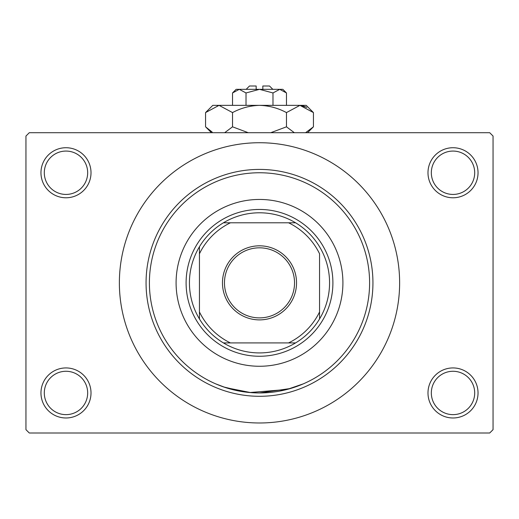 <?xml version="1.0" encoding="UTF-8"?>
<svg xmlns="http://www.w3.org/2000/svg" width="519" height="519" viewBox="0 0 519 519"><rect width="100%" height="100%" fill="white"/><g stroke="black" fill="none" stroke-linecap="round" stroke-linejoin="round"><path stroke-width="0.78" d="M427.987 392.954A25.022 25.022 0 0 1 453.016 367.932A25.022 25.022 0 0 1 478.038 392.954A25.022 25.022 0 0 1 453.016 417.983A25.022 25.022 0 0 1 427.987 392.954M474.697 392.954A21.688 21.688 0 0 0 453.016 371.273A21.688 21.688 0 0 0 431.328 392.954A21.688 21.688 0 0 0 453.016 414.642A21.688 21.688 0 0 0 474.697 392.954M40.962 392.954A25.022 25.022 0 0 1 65.984 367.932A25.022 25.022 0 0 1 91.013 392.954A25.022 25.022 0 0 1 65.984 417.983A25.022 25.022 0 0 1 40.962 392.954M87.672 392.954A21.688 21.688 0 0 0 65.984 371.273A21.688 21.688 0 0 0 44.303 392.954A21.688 21.688 0 0 0 65.984 414.642A21.688 21.688 0 0 0 87.672 392.954M40.962 172.756A25.022 25.022 0 0 1 65.984 147.727A25.022 25.022 0 0 1 91.013 172.756A25.022 25.022 0 0 1 65.984 197.778A25.022 25.022 0 0 1 40.962 172.756M87.672 172.756A21.688 21.688 0 0 0 65.984 151.068A21.688 21.688 0 0 0 44.303 172.756A21.688 21.688 0 0 0 65.984 194.437A21.688 21.688 0 0 0 87.672 172.756M427.987 172.756A25.022 25.022 0 0 1 453.016 147.727A25.022 25.022 0 0 1 478.038 172.756A25.022 25.022 0 0 1 453.016 197.778A25.022 25.022 0 0 1 427.987 172.756M474.697 172.756A21.688 21.688 0 0 0 453.016 151.068A21.688 21.688 0 0 0 431.328 172.756A21.688 21.688 0 0 0 453.016 194.437A21.688 21.688 0 0 0 474.697 172.756M244.235 391.89L223.52 386.915L215.593 383.826L225.577 387.602L250.813 392.617M259.481 392.954L290.536 388.491L303.407 383.826L286.988 389.471L249.808 392.533M302.545 181.514L303.407 181.884M119.37 282.855A140.13 140.13 0 0 0 259.5 422.985A140.13 140.13 0 0 0 399.63 282.855A140.13 140.13 0 0 0 259.5 142.725A140.13 140.13 0 0 0 119.37 282.855M489.715 432.995L29.285 432.995L25.95 429.661L25.95 136.049L29.285 132.715L489.715 132.715L493.05 136.049L493.05 429.661L489.715 432.995M176.09 282.855A83.41 83.41 0 0 0 259.5 366.265A83.41 83.41 0 0 0 342.91 282.855A83.41 83.41 0 0 0 259.5 199.445A83.41 83.41 0 0 0 176.09 282.855M369.599 282.855A110.099 110.099 0 0 0 259.5 172.756A110.099 110.099 0 0 0 149.401 282.855A110.099 110.099 0 0 0 259.5 392.954A110.099 110.099 0 0 0 369.599 282.855M146.06 282.855A113.44 113.44 0 0 1 259.5 169.415A113.44 113.44 0 0 1 372.94 282.855A113.44 113.44 0 0 1 259.5 396.295A113.44 113.44 0 0 1 146.06 282.855M259.5 245.818A37.037 37.037 0 0 1 296.537 282.855A37.037 37.037 0 0 1 259.5 319.892A37.037 37.037 0 0 1 222.463 282.855A37.037 37.037 0 0 1 259.5 245.818M259.5 317.888A35.033 35.033 0 0 0 294.533 282.855A35.033 35.033 0 0 0 259.5 247.823A35.033 35.033 0 0 0 224.468 282.855A35.033 35.033 0 0 0 259.5 317.888M259.5 212.79A70.065 70.065 0 0 0 223.41 222.8L230.417 222.8L223.41 222.8A70.065 70.065 0 0 0 199.445 318.945L199.445 311.938L199.445 318.945A70.065 70.065 0 0 0 295.59 342.91L288.583 342.91L295.59 342.91A70.065 70.065 0 0 0 319.555 318.945L319.555 253.772A66.73 66.73 0 0 0 288.583 222.8L230.417 222.8A66.73 66.73 0 0 0 199.445 253.772L199.445 311.938A66.73 66.73 0 0 0 230.417 342.91L288.583 342.91A66.73 66.73 0 0 0 319.555 311.938L319.555 318.945A70.065 70.065 0 0 0 295.59 222.8L288.583 222.8L295.59 222.8A70.065 70.065 0 0 0 259.5 212.79M259.5 356.255A73.4 73.4 0 0 1 186.1 282.855A73.4 73.4 0 0 1 259.5 209.455A73.4 73.4 0 0 1 332.9 282.855A73.4 73.4 0 0 1 259.5 356.255M223.41 342.91L230.417 342.91L223.41 342.91M199.445 246.765L199.445 253.772L199.445 246.765M246.155 89.339L249.49 86.005L256.165 86.005L256.165 89.339M286.469 92.953L282.855 89.339L236.145 89.339L232.531 92.953L239.272 89.339L246.019 92.953L259.5 89.339L272.981 92.953L279.728 89.339L286.469 92.953L286.469 105.357M272.981 92.953L272.981 105.357M232.531 92.953L232.531 105.357M246.019 92.953L246.019 105.357M212.148 132.053L205.563 126.824L205.563 112.584L212.79 105.357L306.21 105.357L313.437 112.584L313.437 126.824L305.574 132.715M205.563 112.584L219.05 105.357L232.531 112.584C240.972 108.056 249.957 105.649 259.5 105.357C269.011 105.642 277.996 108.056 286.469 112.584L299.95 105.357L313.437 112.584M286.469 112.584L286.469 126.824L270.743 132.715M294.331 132.715L286.469 126.824M301.811 105.506L306.846 107.349L299.95 105.357M219.05 105.357L217.189 105.506L219.05 105.357M232.531 112.584L232.531 126.824L224.669 132.715M248.257 132.715L232.531 126.824M262.835 89.339L262.835 86.005L269.51 86.005L272.845 89.339M211.454 132.715L205.563 126.824M307.546 132.715L313.437 126.824"/></g></svg>
